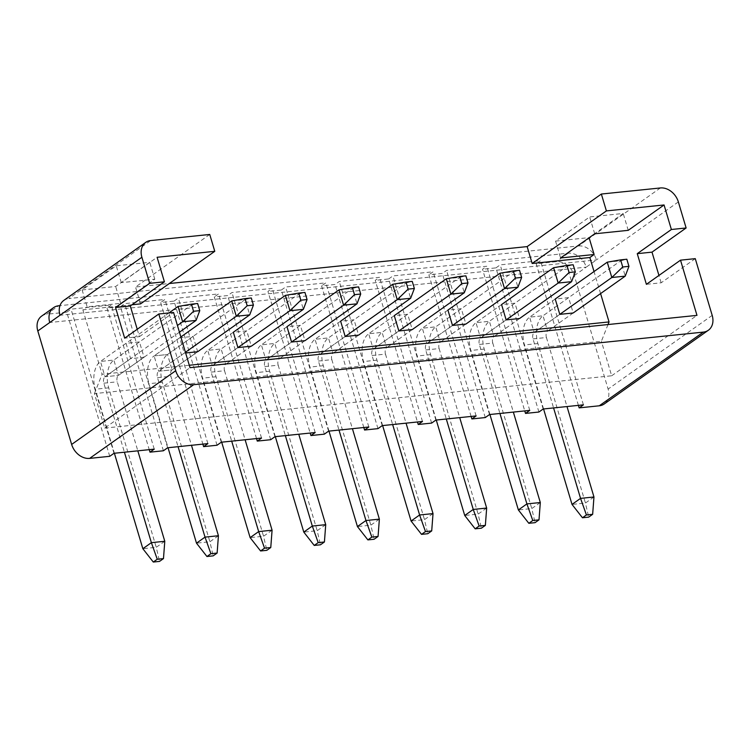 <?xml version="1.0" encoding="UTF-8"?>
<svg xmlns="http://www.w3.org/2000/svg" width="750" height="750" viewBox="0 0 750 750"><rect width="100%" height="100%" fill="white"/><g stroke="black" fill="none" stroke-linecap="round" stroke-linejoin="round"><path stroke-width="0.56" stroke-dasharray="3.75 2.81" d="M256.528 438.581L214.303 296.944L227.709 295.566L231.975 292.547L272.213 288.394L267.947 291.412L310.172 433.05M270.684 439.706L227.709 295.566M324.328 434.166L281.363 290.025L267.947 291.412M363.816 427.519L321.591 285.881L335.006 284.494L339.272 281.475L379.509 277.322L375.244 280.341L417.469 421.978M377.972 428.634L335.006 284.494M431.625 423.094L388.65 278.953L375.244 280.341M471.112 416.447L428.888 274.809L442.303 273.422L446.569 270.403L486.797 266.25L482.531 269.269L524.756 410.906M485.269 417.562L442.303 273.422M538.913 412.031L495.947 267.881L482.531 269.269M578.409 405.375L536.184 263.738L556.303 261.656A16.538 12.816 -125.3 0 1 574.284 275.606L608.109 389.081A16.538 12.816 -125.3 0 1 604.256 403.959M217.031 445.238L174.066 301.097L160.65 302.484L202.875 444.122M163.387 450.778L120.422 306.637L107.006 308.016L149.231 449.653M555.553 241.088L589.078 237.628L623.203 213.469L589.678 216.928L555.553 241.088L560.578 257.963M660.375 187.959L578.475 245.953L68.831 298.538L150.731 240.544M209.747 234.459L135.525 287.016L169.294 283.528M82.116 289.941L115.65 286.481L149.775 262.322L116.241 265.781L82.116 289.941L87.15 306.816L120.675 303.356L154.8 279.188L121.275 282.647L157.097 257.278M132 304.762L82.884 309.834L87.15 306.816M573.197 312.975L547.603 331.097L573.197 312.975L568.631 297.647L543.038 315.769L529.622 317.147L534.197 332.484L547.603 331.097L543.038 315.769A21.497 12.45 -95.9 0 0 537.891 343.556L585.431 503.034L572.016 504.412M568.631 297.647L555.216 299.025L529.622 317.147A21.497 12.45 -95.9 0 0 524.475 344.934L543.562 408.966M533.006 338.897L546.422 337.509A4.959 2.878 -95.9 0 1 547.603 331.097L534.197 332.484L559.791 314.363L534.197 332.484A4.959 2.878 -95.9 0 0 533.006 338.897L553.584 407.934M519.553 318.516L493.959 336.637L519.553 318.516L514.978 303.178L489.384 321.3L475.978 322.688L480.544 338.025L493.959 336.637L489.384 321.3A21.497 12.45 -95.9 0 0 484.237 349.088L531.778 508.566L518.372 509.953M514.978 303.178L501.572 304.566L475.978 322.688A21.497 12.45 -95.9 0 0 470.831 350.475L489.919 414.506M479.363 344.438L492.769 343.05A4.959 2.878 -95.9 0 1 493.959 336.637L480.544 338.025L506.137 319.894L480.544 338.025A4.959 2.878 -95.9 0 0 479.363 344.438L499.941 413.466M465.909 324.047L440.316 342.169L465.909 324.047L461.334 308.719L435.741 326.841L422.325 328.219L426.9 343.556L440.316 342.169L435.741 326.841A21.497 12.45 -95.9 0 0 430.594 354.628L478.134 514.097L464.728 515.484M461.334 308.719L447.919 310.097L422.325 328.219A21.497 12.45 -95.9 0 0 417.178 356.006L436.266 420.038M425.709 349.969L439.125 348.581A4.959 2.878 -95.9 0 1 440.316 342.169L426.9 343.556L452.494 325.434L426.9 343.556A4.959 2.878 -95.9 0 0 425.709 349.969L446.297 419.006M412.256 329.587L386.663 347.709L412.256 329.587L407.691 314.25L382.097 332.372L368.681 333.759L373.256 349.088L386.663 347.709L382.097 332.372A21.497 12.45 -95.9 0 0 376.95 360.159L424.491 519.637L411.075 521.025M407.691 314.25L394.275 315.637L368.681 333.759A21.497 12.45 -95.9 0 0 363.534 361.547L382.622 425.578M372.066 355.5L385.481 354.122A4.959 2.878 -95.9 0 1 386.663 347.709L373.256 349.088L398.85 330.966L373.256 349.088A4.959 2.878 -95.9 0 0 372.066 355.5L392.644 424.537M358.612 335.119L333.019 353.241L358.612 335.119L354.037 319.791L328.444 337.913L315.038 339.291L319.603 354.628L333.019 353.241L328.444 337.913A21.497 12.45 -95.9 0 0 323.297 365.7L370.837 525.169L357.431 526.556M354.037 319.791L340.631 321.169L315.038 339.291A21.497 12.45 -95.9 0 0 309.891 367.078L328.978 431.109M318.422 361.041L331.828 359.653A4.959 2.878 -95.9 0 1 333.019 353.241L319.603 354.628L345.197 336.506L319.603 354.628A4.959 2.878 -95.9 0 0 318.422 361.041L339 430.078M304.969 340.659L279.375 358.781L304.969 340.659L300.394 325.322L274.8 343.444L261.384 344.831L265.959 360.159L279.375 358.781L274.8 343.444A21.497 12.45 -95.9 0 0 269.653 371.231L317.194 530.709L303.788 532.087M300.394 325.322L286.978 326.709L261.384 344.831A21.497 12.45 -95.9 0 0 256.238 372.619L275.325 436.641M264.769 366.572L278.184 365.194A4.959 2.878 -95.9 0 1 279.375 358.781L265.959 360.159L291.553 342.037L265.959 360.159A4.959 2.878 -95.9 0 0 264.769 366.572L285.356 435.609M251.316 346.191L225.722 364.312L251.316 346.191L246.75 330.853L221.156 348.984L207.741 350.363L212.316 365.7L225.722 364.312L221.156 348.984A21.497 12.45 -95.9 0 0 216.009 376.772L263.55 536.241L250.134 537.628M246.75 330.853L233.334 332.241L207.741 350.363A21.497 12.45 -95.9 0 0 202.594 378.15L221.681 442.181M211.125 372.113L224.541 370.725A4.959 2.878 -95.9 0 1 225.722 364.312L212.316 365.7L237.909 347.578L212.316 365.7A4.959 2.878 -95.9 0 0 211.125 372.113L231.703 441.15M109.744 456.309L66.769 312.169L46.65 314.25L58.594 305.794M41.662 316.088A16.538 12.816 -125.3 0 1 46.65 314.25M126.037 343.312L130.612 358.65L144.028 357.262L139.453 341.925L126.037 343.312L100.453 361.434L105.019 376.772L118.434 375.384L113.859 360.056L100.453 361.434A21.497 12.45 -95.9 0 0 95.297 389.222L114.384 453.253M82.884 309.834L102.084 374.231L189.281 365.241M600.591 293.578L594.028 271.547M140.55 303.881L135.525 287.016M179.691 337.781L154.097 355.903L158.663 371.231L172.078 369.853L197.672 351.731L193.097 336.394L179.691 337.781L184.256 353.109L185.625 352.969M137.241 329.269L139.434 336.637L124.678 338.166M139.434 336.637L173.559 312.478M695.269 258.647L661.153 282.806L646.397 284.325M661.153 282.806L658.95 275.438M174.066 301.097L178.331 298.078L218.569 293.925L214.303 296.944M120.422 306.637L124.688 303.619L164.916 299.466L160.65 302.484M66.769 312.169L71.034 309.15L111.272 304.997L107.006 308.016M578.475 245.953A16.538 12.816 -125.3 0 1 596.466 259.903L586.228 267.15A16.538 12.816 54.7 0 0 568.247 253.2L59.981 305.644M495.947 267.881L500.212 264.862L540.45 260.709L536.184 263.738M388.65 278.953L392.916 275.934L433.153 271.781L428.888 274.809M281.363 290.025L285.628 287.006L325.856 282.853L321.591 285.881M574.284 275.606L586.228 267.15L49.753 322.509M678.356 201.909L596.466 259.903L59.991 315.262M63.844 300.375A16.538 12.816 -125.3 0 1 68.831 298.538M608.006 324.553L601.388 341.288L94.425 393.6L104.709 428.091L190.013 367.678M94.425 393.6L102.084 374.231M121.275 282.647L116.241 265.781M104.709 428.091L611.672 375.778L601.388 341.288M611.672 375.778L696.975 315.366M628.237 230.334L623.203 213.469M130.612 358.65L105.019 376.772A4.959 2.878 -95.9 0 0 103.828 383.184L124.416 452.222M144.028 357.262L118.434 375.384A4.959 2.878 -95.9 0 0 117.244 381.797L137.822 450.834M139.453 341.925L113.859 360.056A21.497 12.45 -95.9 0 0 108.712 387.844L156.253 547.312L142.847 548.7M184.256 353.109L158.663 371.231A4.959 2.878 -95.9 0 0 157.481 377.644L178.059 446.681M197.672 351.731L172.078 369.853L167.503 354.516L154.097 355.903A21.497 12.45 -95.9 0 0 148.95 383.691L168.038 447.712M193.097 336.394L167.503 354.516A21.497 12.45 -95.9 0 0 162.356 382.303L209.897 541.781L196.491 543.159M594.703 233.794L589.678 216.928M120.675 303.356L115.65 286.481M154.8 279.188L149.775 262.322M154.247 449.137L111.272 304.997M114.009 453.291L71.034 309.15M207.891 443.606L164.916 299.466M167.653 447.759L124.688 303.619M583.416 404.85L540.45 260.709M543.178 409.003L500.212 264.862M529.772 410.391L486.797 266.25M489.534 414.544L446.569 270.403M476.128 415.922L433.153 271.781M435.891 420.075L392.916 275.934M422.475 421.462L379.509 277.322M382.238 425.616L339.272 281.475M368.831 426.994L325.856 282.853M328.594 431.147L285.628 287.006M315.188 432.534L272.213 288.394M274.95 436.688L231.975 292.547M261.534 438.066L218.569 293.925M221.297 442.219L178.331 298.078M164.784 541.275L156.253 547.312L159.516 561.403M168.909 312.956L100.453 361.434L113.859 360.056L191.494 305.081L196.059 320.409M178.078 306.459L191.494 305.081L197.653 303.516M179.438 332.184L118.434 375.384L105.019 376.772L177.431 325.491M185.428 352.284L158.663 371.231L172.078 369.853A4.959 2.878 -95.9 0 0 170.887 376.266L191.475 445.294M218.428 535.734L209.897 541.781L213.169 555.862M180.853 336.956L154.097 355.903L167.503 354.516L245.138 299.541L249.713 314.878M231.722 300.928L245.138 299.541L251.297 297.984M224.541 370.725L245.119 439.762M272.081 530.203L263.55 536.241L266.812 550.331M233.334 332.241L207.741 350.363L221.156 348.984L298.781 294.009L303.356 309.337M285.375 295.387L298.781 294.009L304.95 292.444M278.184 365.194L298.762 434.231M325.725 524.663L317.194 530.709L320.456 544.791M286.978 326.709L261.384 344.831L274.8 343.444L352.434 288.469L357 303.806M339.019 289.856L352.434 288.469L358.594 286.913M331.828 359.653L352.416 428.691M379.369 519.131L370.837 525.169L374.109 539.259M340.631 321.169L315.038 339.291L328.444 337.913L406.078 282.938L410.653 298.266M392.662 284.316L406.078 282.938L412.238 281.372M385.481 354.122L406.059 423.159M433.022 513.6L424.491 519.637L427.753 533.719M394.275 315.637L368.681 333.759L382.097 332.372L459.722 277.397L464.297 292.734M446.316 278.784L459.722 277.397L465.891 275.841M439.125 348.581L459.703 417.619M486.666 508.059L478.134 514.097L481.397 528.188M447.919 310.097L422.325 328.219L435.741 326.841L513.375 271.866L517.941 287.194M499.959 273.244L513.375 271.866L519.534 270.3M492.769 343.05L513.356 412.087M540.309 502.528L531.778 508.566L535.05 522.656M501.572 304.566L475.978 322.688L489.384 321.3L567.019 266.325L571.594 281.663M553.603 267.712L567.019 266.325L573.178 264.769M546.422 337.509L567 406.547M593.962 496.988L585.431 503.034L588.694 517.116M555.216 299.025L529.622 317.147L543.038 315.769L620.662 260.794L625.237 276.131M607.256 262.172L620.662 260.794L626.831 259.228M568.247 253.2L556.303 261.656M712.191 315.375L608.109 389.081M108.712 387.844L95.297 389.222M103.828 383.184L117.244 381.797M162.356 382.303L148.95 383.691M157.481 377.644L170.887 376.266M216.009 376.772L202.594 378.15M269.653 371.231L256.238 372.619M323.297 365.7L309.891 367.078M376.95 360.159L363.534 361.547M430.594 354.628L417.178 356.006M484.237 349.088L470.831 350.475M537.891 343.556L524.475 344.934"/><path stroke-width="1.12" d="M599.269 405.797L703.35 332.1A16.538 12.816 54.7 0 0 708.337 330.262L604.256 403.959A16.538 12.816 -125.3 0 1 599.269 405.797L579.15 407.878L583.416 404.85L543.178 409.003L538.913 412.031L525.506 413.409L529.772 410.391L489.534 414.544L485.269 417.562L471.863 418.95L476.128 415.922L435.891 420.075L431.625 423.094L418.209 424.481L422.475 421.462L382.238 425.616L377.972 428.634L364.566 430.022L368.831 426.994L328.594 431.147L324.328 434.166L310.922 435.553L315.188 432.534L274.95 436.688L270.684 439.706L257.269 441.094L256.528 438.581M310.922 435.553L310.172 433.05M364.566 430.022L363.816 427.519M418.209 424.481L417.469 421.978M471.863 418.95L471.112 416.447M525.506 413.409L524.756 410.906M579.15 407.878L578.409 405.375M257.269 441.094L261.534 438.066L221.297 442.219L217.031 445.238L203.625 446.625L202.875 444.122M203.625 446.625L207.891 443.606L167.653 447.759L163.387 450.778L149.981 452.156L149.231 449.653M658.95 275.438L652.003 252.141L686.128 227.972L678.356 201.909A16.538 12.816 54.7 0 0 660.375 187.959L601.359 194.044L527.147 246.6L169.294 283.528M132 304.762L140.55 303.881L214.772 251.325L209.747 234.459L150.731 240.544A16.538 12.816 54.7 0 0 145.744 242.381A16.538 12.816 54.7 0 0 141.891 257.259L37.809 330.966L71.644 444.441L175.716 370.734L158.803 313.997L124.678 338.166L115.537 307.5L149.662 283.331L141.891 257.259M214.772 251.325L157.097 257.278L164.419 281.812L149.662 283.331M594.028 271.547L589.847 257.522L532.172 263.475L606.394 210.909L601.359 194.044M589.847 257.522L594.113 254.503L589.116 237.75M686.128 227.972L671.381 229.5L664.059 204.966L628.237 230.334L594.703 233.794L560.578 257.963L594.113 254.503M664.059 204.966L606.394 210.909M559.791 314.363L573.197 312.975L625.237 276.131L611.822 277.509L559.791 314.363L555.216 299.025L607.256 262.172L611.822 277.509L622.725 266.991L628.95 266.344L626.831 259.228L620.606 259.875L622.725 266.991M506.137 319.894L519.553 318.516L571.594 281.663L558.178 283.05L506.137 319.894L501.572 304.566L553.603 267.712L558.178 283.05L569.081 272.522L575.306 271.884L573.178 264.769L566.953 265.406L569.081 272.522M452.494 325.434L465.909 324.047L517.941 287.194L504.534 288.581L452.494 325.434L447.919 310.097L499.959 273.244L504.534 288.581L515.428 278.062L521.653 277.416L519.534 270.3L513.309 270.947L515.428 278.062M398.85 330.966L412.256 329.587L464.297 292.734L450.881 294.122L398.85 330.966L394.275 315.637L446.316 278.784L450.881 294.122L461.784 283.594L468.009 282.956L465.891 275.841L459.666 276.478L461.784 283.594M345.197 336.506L358.612 335.119L410.653 298.266L397.238 299.653L345.197 336.506L340.631 321.169L392.662 284.316L397.238 299.653L408.141 289.134L414.366 288.488L412.238 281.372L406.012 282.019L408.141 289.134M291.553 342.037L304.969 340.659L357 303.806L343.594 305.184L291.553 342.037L286.978 326.709L339.019 289.856L343.594 305.184L354.488 294.666L360.712 294.028L358.594 286.913L352.369 287.55L354.488 294.666M237.909 347.578L251.316 346.191L303.356 309.337L289.941 310.725L237.909 347.578L233.334 332.241L285.375 295.387L289.941 310.725L300.844 300.206L307.069 299.559L304.95 292.444L298.725 293.091L300.844 300.206M149.981 452.156L154.247 449.137L114.009 453.291L109.744 456.309L89.625 458.391A16.538 12.816 -125.3 0 1 71.644 444.441M37.809 330.966A16.538 12.816 -125.3 0 1 41.662 316.088L53.606 307.622A16.538 12.816 54.7 0 0 49.753 322.509M600.591 293.578L609.047 321.928L189.281 365.241M532.172 263.475L527.147 246.6M185.625 352.969L197.672 351.731L249.713 314.878L236.297 316.256L185.428 352.284M164.419 281.812L130.294 305.972L115.537 307.5M130.294 305.972L137.241 329.269M708.337 330.262A16.538 12.816 54.7 0 0 712.191 315.375L695.269 258.647L680.522 260.166L696.975 315.366L190.013 367.678L173.559 312.478L158.803 313.997M652.003 252.141L637.256 253.659L671.381 229.5M680.522 260.166L646.397 284.325L637.256 253.659M703.35 332.1L193.697 384.684L89.625 458.391M175.716 370.734A16.538 12.816 54.7 0 0 193.697 384.684M59.981 305.644L58.594 305.794A16.538 12.816 54.7 0 0 53.606 307.622M59.991 315.262A16.538 12.816 -125.3 0 1 63.844 300.375L145.744 242.381M609.047 321.928L608.006 324.553M114.384 453.253L142.847 548.7L151.378 542.663L164.784 541.275L163.481 558.6L157.256 559.237L153.291 562.041L159.516 561.403L163.481 558.6M137.822 450.834L164.784 541.275M124.416 452.222L151.378 542.663L157.256 559.237M179.438 332.184L196.059 320.409L182.653 321.797L178.078 306.459L168.909 312.956M193.547 311.278L199.772 310.631L197.653 303.516L191.428 304.163L193.547 311.278L182.653 321.797L177.431 325.491M153.291 562.041L142.847 548.7M191.428 304.163L178.078 306.459M196.059 320.409L199.772 310.631M168.038 447.712L196.491 543.159L205.022 537.122L218.428 535.734L217.125 553.059L210.9 553.706L206.944 556.509L213.169 555.862L217.125 553.059M191.475 445.294L218.428 535.734M178.059 446.681L205.022 537.122L210.9 553.706M247.2 305.738L253.425 305.1L251.297 297.984L245.072 298.622L247.2 305.738L236.297 316.256L231.722 300.928L180.853 336.956M206.944 556.509L196.491 543.159M245.072 298.622L231.722 300.928M249.713 314.878L253.425 305.1M221.681 442.181L250.134 537.628L258.666 531.591L272.081 530.203L270.769 547.528L264.544 548.166L260.587 550.969L266.812 550.331L270.769 547.528M245.119 439.762L272.081 530.203M231.703 441.15L258.666 531.591L264.544 548.166M260.587 550.969L250.134 537.628M298.725 293.091L285.375 295.387M303.356 309.337L307.069 299.559M275.325 436.641L303.788 532.087L312.309 526.05L325.725 524.663L324.422 541.987L318.197 542.634L314.231 545.438L320.456 544.791L324.422 541.987M298.762 434.231L325.725 524.663M285.356 435.609L312.309 526.05L318.197 542.634M314.231 545.438L303.788 532.087M352.369 287.55L339.019 289.856M357 303.806L360.712 294.028M328.978 431.109L357.431 526.556L365.963 520.519L379.369 519.131L378.066 536.456L371.841 537.094L367.884 539.897L374.109 539.259L378.066 536.456M352.416 428.691L379.369 519.131M339 430.078L365.963 520.519L371.841 537.094M367.884 539.897L357.431 526.556M406.012 282.019L392.662 284.316M410.653 298.266L414.366 288.488M382.622 425.578L411.075 521.025L419.606 514.978L433.022 513.6L431.709 530.916L425.484 531.562L421.528 534.366L427.753 533.719L431.709 530.916M406.059 423.159L433.022 513.6M392.644 424.537L419.606 514.978L425.484 531.562M421.528 534.366L411.075 521.025M459.666 276.478L446.316 278.784M464.297 292.734L468.009 282.956M436.266 420.038L464.728 515.484L473.25 509.447L486.666 508.059L485.363 525.384L479.137 526.022L475.172 528.825L481.397 528.188L485.363 525.384M459.703 417.619L486.666 508.059M446.297 419.006L473.25 509.447L479.137 526.022M475.172 528.825L464.728 515.484M513.309 270.947L499.959 273.244M517.941 287.194L521.653 277.416M489.919 414.506L518.372 509.953L526.903 503.906L540.309 502.528L539.006 519.844L532.781 520.491L528.825 523.294L535.05 522.656L539.006 519.844M513.356 412.087L540.309 502.528M499.941 413.466L526.903 503.906L532.781 520.491M528.825 523.294L518.372 509.953M566.953 265.406L553.603 267.712M571.594 281.663L575.306 271.884M543.562 408.966L572.016 504.412L580.547 498.375L593.962 496.988L592.65 514.312L586.425 514.95L582.469 517.762L588.694 517.116L592.65 514.312M567 406.547L593.962 496.988M553.584 407.934L580.547 498.375L586.425 514.95M582.469 517.762L572.016 504.412M620.606 259.875L607.256 262.172M625.237 276.131L628.95 266.344"/></g></svg>
